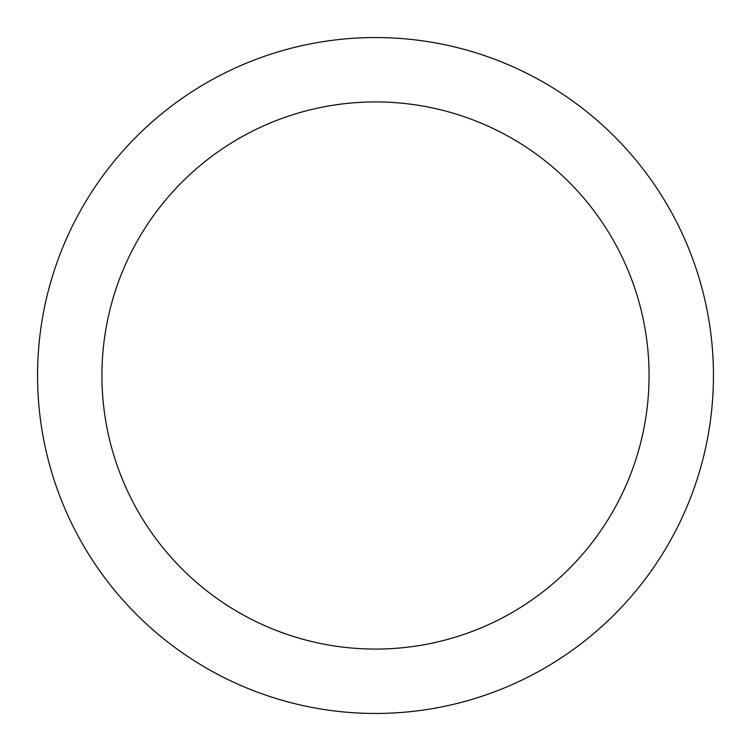 <?xml version="1.0" encoding="UTF-8"?>
<svg xmlns="http://www.w3.org/2000/svg" width="751" height="751" viewBox="0 0 751 751"><rect width="100%" height="100%" fill="white"/><g stroke="black" fill="none" stroke-linecap="round" stroke-linejoin="round"><path stroke-width="1.13" d="M649.071 375.5A273.571 273.571 0 0 0 375.5 101.929A273.571 273.571 0 0 0 101.929 375.5A273.571 273.571 0 0 0 375.5 649.071A273.571 273.571 0 0 0 649.071 375.5M37.55 375.5A337.95 337.95 0 0 1 375.5 37.55A337.95 337.95 0 0 1 713.45 375.5A337.95 337.95 0 0 1 375.5 713.45A337.95 337.95 0 0 1 37.55 375.5"/></g></svg>
